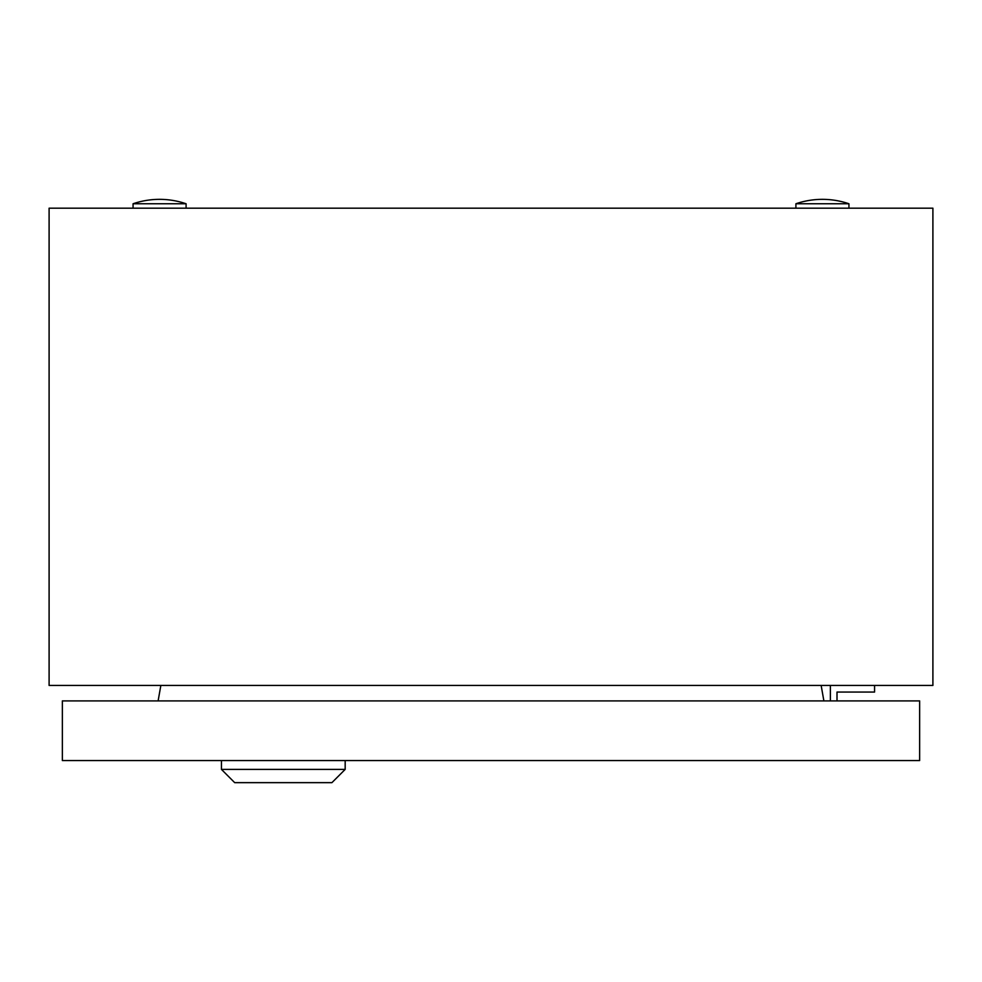 <?xml version="1.0" encoding="UTF-8"?>
<svg xmlns="http://www.w3.org/2000/svg" width="982" height="982" viewBox="0 0 982 982"><rect width="100%" height="100%" fill="white"/><g stroke="black" fill="none" stroke-linecap="round" stroke-linejoin="round"><path stroke-width="1.47" d="M49.1 685.436L49.1 208.184L932.9 208.184L932.9 685.436L49.1 685.436M160.852 685.436L158.114 700.903M823.886 700.903L821.148 685.436M795.911 203.765A81.751 81.751 0 0 1 848.939 203.765L795.911 203.765L795.911 208.184M133.061 203.765A81.751 81.751 0 0 1 186.089 203.765L133.061 203.765L133.061 208.184M837.008 700.903L837.008 692.064L874.569 692.064L874.569 685.436M830.379 685.436L830.379 700.903M345.173 769.397L331.916 782.654L234.698 782.654L221.441 769.397L345.173 769.397L345.173 760.559M221.441 769.397L221.441 760.559M919.643 700.903L62.357 700.903L62.357 760.559L919.643 760.559L919.643 700.903M848.939 203.765L848.939 208.184M186.089 203.765L186.089 208.184"/></g></svg>

